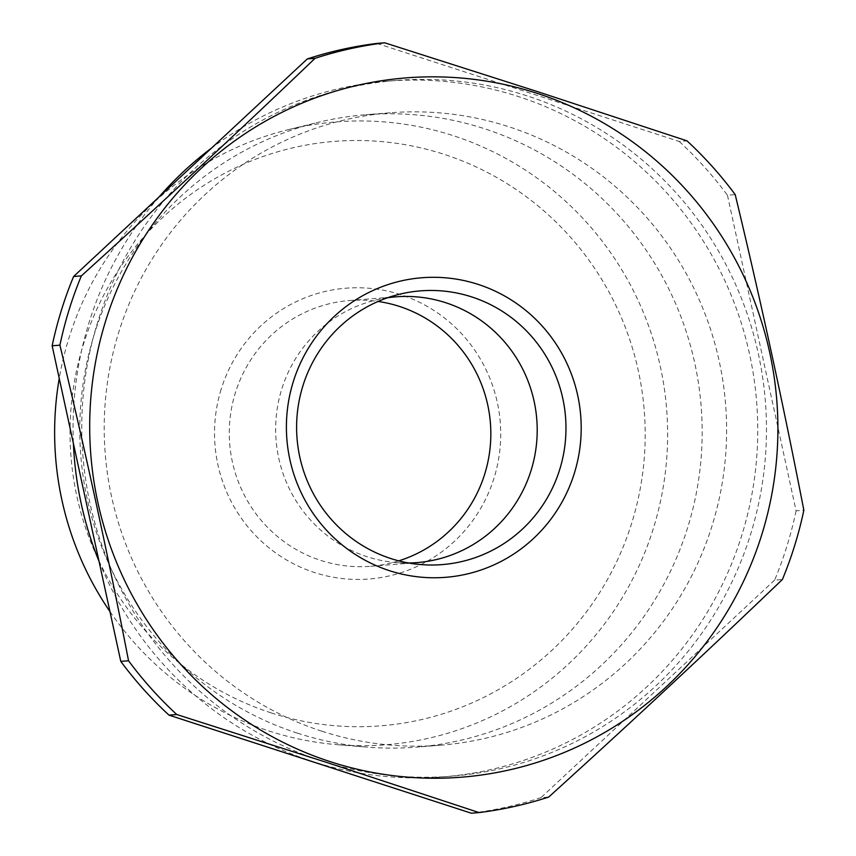 <?xml version="1.0" encoding="UTF-8"?>
<svg xmlns="http://www.w3.org/2000/svg" width="856" height="856" viewBox="0 0 856 856"><rect width="100%" height="100%" fill="white"/><g stroke="black" fill="none" stroke-linecap="round" stroke-linejoin="round"><path stroke-width="0.64" stroke-dasharray="4.28 3.21" d="M99.029 561.333A348.97 342.314 85.4 0 0 312.494 761.466A348.97 342.314 85.4 0 0 443.119 776.863A348.97 342.314 85.4 0 0 755.613 469.109A348.97 342.314 85.4 0 0 518.329 96.535A348.97 342.314 85.4 0 0 387.704 81.138A348.97 342.314 85.4 0 0 211.657 147.981M159.056 196.944A348.97 342.314 85.4 0 0 73.402 443.462M527.039 95.84A348.97 342.314 85.4 0 0 396.414 80.443A348.97 342.314 85.4 0 0 83.92 388.196A348.97 342.314 85.4 0 0 321.203 760.77A348.97 342.314 85.4 0 0 451.829 776.178A348.97 342.314 85.4 0 0 764.322 468.414A348.97 342.314 85.4 0 0 527.039 95.84M271.17 712.888A293.137 287.552 -94.6 0 1 83.332 344.647A293.137 287.552 -94.6 0 1 444.071 154.326A293.137 287.552 -94.6 0 1 631.899 522.567A293.137 287.552 -94.6 0 1 271.17 712.888M109.964 611.58A312.419 306.459 85.4 0 0 268.987 730.971A312.419 306.459 85.4 0 0 337.713 744.72A312.419 306.459 85.4 0 0 662.062 493.538A312.419 306.459 85.4 0 0 453.263 135.676A312.419 306.459 85.4 0 0 288.718 129.566A312.419 306.459 85.4 0 0 59.246 378.373M221.137 389.341A145.862 143.08 85.4 0 0 314.601 572.568A145.862 143.08 85.4 0 0 494.094 477.873A145.862 143.08 85.4 0 0 400.629 294.635A145.862 143.08 85.4 0 0 221.137 389.341M398.757 560.851A133.301 130.765 -94.6 0 1 370.637 566.298A133.301 130.765 -94.6 0 1 235.325 392.958A133.301 130.765 -94.6 0 1 349.462 300.531A133.301 130.765 -94.6 0 1 378.095 301.451M387.543 297.77A133.301 130.765 85.4 0 0 375.527 300.114A133.301 130.765 85.4 0 0 281.699 389.266A133.301 130.765 85.4 0 0 396.435 562.585A133.301 130.765 85.4 0 0 408.665 562.991M297.428 733.153A317.212 311.156 -94.6 0 1 79.95 419.387A317.212 311.156 -94.6 0 1 317.458 122.526A317.212 311.156 -94.6 0 1 365.79 114.736A317.212 311.156 -94.6 0 1 484.528 128.742A317.212 311.156 -94.6 0 1 700.219 467.408A317.212 311.156 -94.6 0 1 416.166 747.16A317.212 311.156 -94.6 0 1 367.203 747.117A317.212 311.156 -94.6 0 1 297.428 733.153M321.867 731.217A317.212 311.156 -94.6 0 1 106.165 392.54A317.212 311.156 -94.6 0 1 390.229 112.799A317.212 311.156 -94.6 0 1 508.956 126.795A317.212 311.156 -94.6 0 1 724.658 465.461A317.212 311.156 -94.6 0 1 440.594 745.212A317.212 311.156 -94.6 0 1 321.867 731.217M376.929 43.421L679.247 141.475L687.004 140.855M679.247 141.475A387.789 380.396 85.4 0 1 727.45 195.221L735.208 194.612M727.45 195.221L796.091 510.839L803.848 510.219M796.091 510.839A387.789 380.396 85.4 0 1 774.648 580.111L782.395 579.501M774.648 580.111L540.96 797.674L548.717 797.054M471.314 813.2A387.789 380.396 85.4 0 0 540.96 797.674M387.704 81.138L396.414 80.443M370.637 566.298L417.011 562.606M396.435 562.585L421.002 564.586M288.718 129.566L317.458 122.526M390.229 112.799L365.79 114.736M440.594 745.212L416.166 747.16M337.713 744.72L367.203 747.117M375.527 300.114L399.463 294.25M349.462 300.531L395.836 296.839M443.119 776.863L451.829 776.178"/><path stroke-width="1.28" d="M537.236 93.379A350.746 344.059 85.4 0 0 105.609 321.096A350.746 344.059 85.4 0 0 330.363 761.701A350.746 344.059 85.4 0 0 761.99 533.984A350.746 344.059 85.4 0 0 537.236 93.379M537.675 91.678L384.686 42.8A387.789 380.396 85.4 0 0 315.04 58.326C239.562 130.658 161.677 203.172 81.352 275.889A387.789 380.396 85.4 0 0 59.909 345.161C85.215 450.17 108.091 555.384 128.55 660.779A387.789 380.396 85.4 0 0 176.753 714.525L329.742 763.413L479.071 812.579A387.789 380.396 85.4 0 0 548.717 797.054C629.032 724.347 706.928 651.823 782.395 579.501A387.789 380.396 85.4 0 0 803.848 510.219C783.39 404.824 760.513 299.621 735.208 194.612A387.789 380.396 85.4 0 0 687.004 140.855L537.675 91.678M211.657 147.981A348.97 342.314 85.4 0 0 159.056 196.944M73.402 443.462A348.97 342.314 85.4 0 0 99.029 561.333M59.246 378.373A312.419 306.459 85.4 0 0 109.964 611.58M559.749 469.398A137.292 134.67 85.4 0 0 471.774 296.936A137.292 134.67 85.4 0 0 399.463 294.25A137.292 134.67 85.4 0 0 302.831 386.077A137.292 134.67 85.4 0 0 390.796 558.54A137.292 134.67 85.4 0 0 421.002 564.586A137.292 134.67 85.4 0 0 559.749 469.398M478.108 284.385A150.26 147.393 -94.6 0 1 574.387 473.133A150.26 147.393 -94.6 0 1 389.491 570.685A150.26 147.393 -94.6 0 1 293.212 381.937A150.26 147.393 -94.6 0 1 478.108 284.385M378.095 301.451A133.301 130.765 -94.6 0 1 484.785 473.871A133.301 130.765 -94.6 0 1 398.757 560.851M408.665 562.991A133.301 130.765 85.4 0 0 417.011 562.606A133.301 130.765 85.4 0 0 531.159 470.169A133.301 130.765 85.4 0 0 395.836 296.839A133.301 130.765 85.4 0 0 387.543 297.77M479.071 812.579L471.314 813.2L168.996 715.145A387.789 380.396 85.4 0 1 120.792 661.388L128.55 660.779M168.996 715.145L176.753 714.525M120.792 661.388L52.152 345.781L59.909 345.161M52.152 345.781A387.789 380.396 85.4 0 1 73.605 276.499L81.352 275.889M73.605 276.499L307.283 58.946L315.04 58.326M307.283 58.946A387.789 380.396 85.4 0 1 376.929 43.421L384.686 42.8"/></g></svg>
